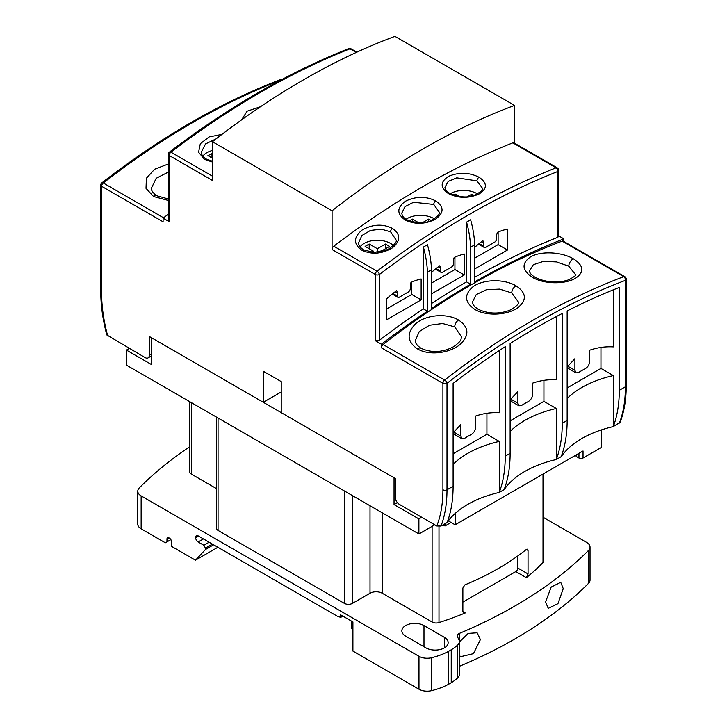 <?xml version="1.0" encoding="UTF-8"?>
<svg xmlns="http://www.w3.org/2000/svg" width="727" height="727" viewBox="0 0 727 727"><rect width="100%" height="100%" fill="white"/><g stroke="black" fill="none" stroke-linecap="round" stroke-linejoin="round"><path stroke-width="1.09" d="M169.009 537.862A2.881 1.663 -120 0 0 167.573 537.716A2.881 1.663 -120 0 0 166.974 539.034L169.418 538.089A2.881 1.663 -120 0 1 171.454 541.624L171.454 546.322L195.49 560.199L217.891 547.267M459.337 642.45L459.709 633.262A5.761 3.326 180 0 0 457.338 635.952A5.761 3.326 180 0 0 457.537 636.816L458.946 639.86A11.523 6.652 180 0 1 459.337 641.577A11.523 6.652 180 0 1 457.483 645.203A57.606 33.26 180 0 1 451.24 649.811L448.495 651.392A57.606 33.26 180 0 1 431.611 657.726A11.523 6.652 180 0 1 418.979 656.308L141.147 495.905L141.147 528.829A11.523 6.652 180 0 1 137.776 524.122L137.776 491.207A11.523 6.652 180 0 1 139.302 487.89A460.818 266.046 180 0 1 189.683 446.769M141.147 528.829L165.347 542.796L170.854 539.616M459.337 641.577L459.337 674.502A11.523 6.652 180 0 1 457.483 678.118A57.606 33.26 180 0 1 451.24 682.735L448.495 684.316A57.606 33.26 180 0 1 431.611 690.65A11.523 6.652 180 0 1 418.979 689.232L418.979 656.308M459.337 666.359A5.761 3.326 180 0 1 459.709 666.186L459.337 655.463M543.76 517.651L586.662 542.424A11.523 6.652 180 0 1 590.033 547.122L590.033 580.046A11.523 6.652 180 0 1 588.506 583.354A460.818 266.046 180 0 1 459.709 666.186M198.135 535.863A3.453 1.999 -120 0 0 196.408 535.69A3.453 1.999 -120 0 0 195.69 537.271L198.135 535.863L337.028 616.051L340.69 617.405L340.69 614.869L352.913 621.93L352.913 651.083L418.979 689.232M195.69 537.271L195.69 537.744A3.453 1.999 -120 0 0 198.135 541.969L203.833 545.268L205.468 548.094L212.393 544.087M195.49 560.199L205.468 549.503L205.468 548.094M166.974 539.034L166.974 541.851M151.298 337.619L394.052 477.775L394.052 504.583L418.897 518.924L418.897 533.972L126.443 365.136L126.443 350.087L151.298 364.427L151.298 337.619M465.253 612.952L462.872 611.571L463.572 612.952L465.253 612.952A268.19 154.842 180 0 1 438.99 622.576A5.761 3.326 180 0 1 432.102 622.021L382.193 593.214A8.642 4.989 0 0 0 370.016 593.241L352.504 603.346A5.761 3.326 180 0 1 344.353 603.346L218.055 530.428A5.761 3.326 180 0 1 216.364 528.075L216.364 417.044M462.872 602.129L515.788 571.576A2.881 1.663 120 0 0 517.824 568.051L517.824 555.928M543.76 473.641L543.76 560.88A5.761 3.326 180 0 1 543.014 562.516A268.19 154.842 180 0 1 526.348 577.674L515.788 571.576M590.033 547.122A11.523 6.652 180 0 1 588.506 550.43A460.818 266.046 0 0 1 459.709 633.262M141.147 495.905A11.523 6.652 180 0 1 137.776 491.207M216.364 488.535L191.374 474.104A5.761 3.326 180 0 1 189.683 471.759L189.683 401.64M405.657 636.152L426.022 647.911A12.959 7.479 180 0 0 440.144 649.529A12.959 7.479 180 0 0 448.15 642.623A12.959 7.479 180 0 0 444.351 637.325L423.986 625.574A12.959 7.479 180 0 0 409.864 623.948A12.959 7.479 180 0 0 401.858 630.863A12.959 7.479 180 0 0 405.657 636.152M526.348 577.674L528.038 573.948L528.038 550.43L526.348 549.458L527.548 549.176L528.038 550.43M462.872 611.571L462.872 588.007L464.871 584.89A268.19 154.842 0 0 0 526.348 549.458M451.067 522.449L444.96 525.984L443.043 524.876M576.111 454.966L576.111 456.374L578.965 458.019L578.965 453.321M601.365 429.911L601.365 447.441L583.036 458.019A2.881 1.663 180 0 1 578.965 458.019M397.396 502.648L394.052 504.583M421.742 517.279L418.897 518.924M583.036 458.019L583.036 450.967L455.147 524.803L455.147 513.471M418.897 533.972L434.782 524.803M455.147 524.803L448.35 520.877M444.96 523.767L444.96 525.984M129.297 348.433L126.443 350.087M340.69 617.405L342.88 616.142M459.709 641.732L468.206 633.408L477.121 632.799L480.411 639.569L473.431 653.664L460.809 656.645L459.709 655.836M563.252 588.634L557.945 603.674L548.249 608.363L545.586 601.947L551.175 587.053L560.744 582.318L563.252 588.634M451.24 649.811L451.24 682.735M448.495 651.392L448.495 684.316M352.913 630.391L351.486 627.919L351.486 621.103M203.833 545.268L209.131 542.206M205.468 549.503L213.62 544.796M436.809 525.975A141.129 81.479 -120 0 0 442.925 489.78L442.925 383.347L381.384 347.815A2.881 1.663 -60 0 1 383.074 344.525A746.693 431.102 -60 0 1 562.162 241.128A2.881 1.663 -60 0 1 563.261 241.155L624.802 276.687A2.881 1.663 120 0 0 623.711 276.66A2.881 1.917 69.3 0 1 625.402 280.358A2.881 1.663 0 0 0 626.238 279.177L626.238 385.61C626.238 399.314 624.202 411.537 620.149 422.269L613.206 426.631A92.165 53.207 180 0 0 561.262 456.629L556.182 459.555A92.165 53.207 180 0 0 504.238 489.544L499.158 492.479A92.165 53.207 180 0 0 447.214 522.468L441.007 526.048L436.809 525.975L399.341 504.347A5.761 3.326 -120 0 1 395.27 497.295L395.27 478.475L281.222 412.636L281.222 381.593L263.301 371.243L263.301 402.285L149.253 336.447L149.253 355.258A5.761 3.326 -120 0 1 148.063 357.893A5.761 3.326 -120 0 1 145.182 357.611L106.814 334.956C102.798 319.771 100.78 305.304 100.762 291.545A2.881 1.663 180 0 0 101.598 292.727A141.129 81.479 -120 0 0 107.723 335.974M514.552 143.21L514.552 105.415L394.925 36.35A735.579 424.686 120 0 0 212.448 141.71L212.448 180.45L169.218 155.496A2.881 1.663 -60 0 1 170.936 152.179A2.881 1.381 -127.3 0 0 169.509 152.025A2.881 2.881 0 0 0 168.373 154.315A2.881 1.663 0 0 0 169.218 155.496L169.218 221.69L163.102 218.155L163.102 221.799L101.598 186.285A2.881 1.663 -60 0 1 103.298 182.995A2.881 1.354 -127.8 0 0 101.871 182.831A2.881 2.881 0 0 0 100.762 185.112A2.881 1.663 0 0 0 101.598 186.285L101.598 292.727M212.448 141.71L332.075 210.775L332.075 249.525A2.881 1.663 -60 0 1 333.793 246.208A808.042 466.525 -60 0 1 512.835 142.846A2.881 1.663 -60 0 1 513.953 142.865L557.191 167.819A2.881 1.663 120 0 0 556.064 167.81A2.881 1.899 68.5 0 1 557.782 171.49A805.162 464.862 120 0 0 379.385 274.479A2.881 1.381 -127.3 0 0 377.031 271.171A2.881 1.663 120 0 0 375.314 274.479A2.881 1.663 0 0 0 379.385 274.479L379.385 340.309A808.042 466.525 -60 0 1 423.378 308.884L423.378 247.062L427.449 244.708A86.404 49.881 -120 0 1 431.484 269.79L427.403 272.143L427.403 311.211A808.042 466.525 120 0 0 381.384 344.189L375.314 340.69L375.314 274.479L332.075 249.525M381.384 347.815L381.384 344.189M169.218 221.69L168.373 220.399L168.373 154.315M163.102 218.155A808.042 466.525 -60 0 1 168.373 214.165M558.627 235.839L563.852 238.856L563.852 241.5M169.509 152.025C229.159 106.724 288.855 72.264 348.596 48.645A2.881 1.899 68.5 0 1 349.969 48.818A2.881 1.663 -60 0 1 351.096 48.836L356.857 52.162M286.029 90.257L297.416 83.378M241.591 119.864L247.089 111.195L260.484 106.733M212.448 162.048L204.569 159.386L198.58 152.279L200.316 143.701L209.185 136.912L221.899 134.404M514.552 105.415A735.579 424.686 120 0 0 332.075 210.775M435.773 200.934C444.224 206.868 444.124 212.956 435.473 219.181C425.05 224.398 414.926 224.661 405.121 219.972C396.678 213.883 396.76 207.649 405.366 201.27C415.826 196.19 425.958 196.081 435.773 200.934A2.881 1.663 120 0 0 433.765 204.441L439.244 212.166C440.426 213.82 437.636 216.628 430.866 220.599C424.75 223.771 416.689 223.489 406.693 219.745C403.676 218.036 402.049 215.819 401.804 213.111L405.012 206.604L413.581 202.251L433.765 204.441M479.102 177.261C487.544 183.104 487.463 188.729 478.848 194.118C468.397 198.553 458.264 198.38 448.45 193.618C439.989 187.593 440.089 181.805 448.741 176.252C459.173 172.017 469.297 172.354 479.102 177.261A2.881 1.663 120 0 0 476.939 180.859L482.419 188.184C483.591 189.574 480.911 191.928 474.377 195.254C467.934 198.017 459.764 197.426 449.868 193.482C446.542 191.246 444.915 189.165 444.979 187.239L448.214 181.405L456.765 177.851L476.939 180.859M392.444 228.396C400.904 234.403 400.804 240.946 392.135 248.034C381.602 254.077 371.479 254.786 361.792 250.152C353.34 244.008 353.44 237.302 362.082 230.05C372.56 224.17 382.684 223.616 392.444 228.396A2.881 1.663 120 0 0 390.59 231.813L396.07 239.928C397.178 241.809 394.388 245.035 387.682 249.625L373.932 252.46L363.518 249.824C359.892 247.271 358.266 244.926 358.629 242.782L361.873 235.539L370.47 230.423L381.321 229.15L390.59 231.813M474.658 277.287A808.042 466.525 -60 0 1 557.782 237.329L558.627 236.411L558.627 170.318A2.881 2.881 0 0 0 557.191 167.819M563.852 238.856A808.042 466.525 120 0 0 474.658 281.912L474.658 244.863A86.404 49.881 -120 0 0 470.623 219.781L466.552 222.135L466.552 281.885A808.042 466.525 -60 0 0 431.484 303.532M431.484 293.899L464.308 274.951L464.308 254.023A86.404 49.881 120 0 0 454.211 257.449A5.761 3.326 120 0 0 453.512 260.484L453.512 263.547A2.881 1.663 120 0 1 451.476 267.073L442.516 272.243A2.881 1.663 120 0 1 441.08 272.389A2.881 1.663 120 0 1 440.48 271.071L440.48 268.009A5.761 3.326 120 0 0 439.78 265.782A86.404 49.881 120 0 0 431.484 272.398M386.51 319.862L421.133 299.878L421.133 278.95A86.404 49.881 120 0 0 411.037 282.376A5.761 3.326 120 0 0 410.337 285.411L410.337 288.474A2.881 1.663 120 0 1 408.301 292L399.341 297.17A2.881 1.663 120 0 1 397.905 297.316A2.881 1.663 120 0 1 397.305 295.998L397.305 292.936A5.761 3.326 120 0 0 396.606 290.709A86.404 49.881 120 0 0 386.51 298.933L386.51 319.862M474.658 268.972L507.482 250.024L507.482 229.096A80.642 46.555 120 0 0 497.486 232.304A5.761 3.326 120 0 0 496.686 235.557L496.686 238.62A2.881 1.663 120 0 1 494.651 242.146L485.691 247.316A2.881 1.663 120 0 1 484.255 247.462A2.881 1.663 120 0 1 483.655 246.144L483.655 243.082A5.761 3.326 120 0 0 482.855 240.746A80.642 46.555 120 0 0 474.658 247.425M474.658 258.158L498.113 244.617L498.113 232.031M507.482 250.024L498.113 244.617M431.484 283.085L454.938 269.535L454.938 257.131M386.51 309.048L411.764 294.462L411.764 282.058M464.308 274.951L454.938 269.535M421.133 299.878L411.764 294.462M474.658 244.863L470.578 247.216L470.578 284.212A808.042 466.525 120 0 0 431.484 308.502L431.484 269.79M573.458 258.848C583.854 265.637 584.526 272.107 575.484 278.277C565.47 284.312 544.523 284.493 532.409 277.35C522.004 270.299 521.332 263.51 530.392 256.995C540.47 250.77 561.471 251.76 573.458 258.848A5.761 3.326 120 0 0 568.787 266.2L575.53 274.615C577.047 274.652 574.921 276.315 569.168 279.622C561.526 282.549 547.295 283.594 535.008 277.223L535.008 277.223C531.546 275.133 529.692 273.052 529.447 270.971L533.282 264.719L543.551 261.338L556.7 261.929L568.787 266.2M515.988 285.802C526.393 292.736 527.075 299.978 518.033 307.53C508.073 315.009 487.072 316.672 474.94 309.493C464.544 302.314 463.862 294.771 472.895 286.856C482.864 279.204 503.856 278.632 515.988 285.802A5.761 3.326 120 0 0 511.763 292.945L518.505 302.123C519.76 302.914 517.47 305.331 511.635 309.366C503.802 313.164 490.516 315.318 477.984 309.111L477.984 309.111C474.295 306.685 472.441 304.349 472.423 302.114L476.249 294.571L486.445 289.709L499.594 289.11L511.763 292.945M458.528 320.007C468.933 327.05 469.606 335.065 460.545 344.053C450.467 353.049 429.457 356.039 417.48 348.896C407.084 341.645 406.402 333.329 415.444 323.942C425.468 314.809 446.414 312.837 458.528 320.007A5.761 3.326 120 0 0 454.738 326.886L461.481 336.819C460.645 339.1 462.781 339.972 454.111 346.361C446.133 351.041 433.519 354.176 420.96 348.215L420.96 348.215C416.835 345.352 414.99 342.762 415.408 340.454L419.252 331.576L429.475 325.251L442.598 323.515L454.738 326.886M562.162 241.128L623.711 276.66A746.693 431.102 -60 0 0 444.615 380.057A2.881 1.663 120 0 0 442.925 383.347A2.881 1.663 0 0 0 446.996 383.347A2.881 1.354 -127.8 0 0 444.615 380.057L383.074 344.525M619.286 390.308L619.286 287.456A738.059 426.122 120 0 0 567.151 310.929L567.151 420.415L562.262 423.232L562.262 313.446A738.059 426.122 120 0 0 510.127 343.544L510.127 453.33L505.247 456.156L505.247 346.67A738.059 426.122 120 0 0 453.112 383.402L453.112 486.254L446.996 489.78L446.996 383.347A743.812 429.439 120 0 1 625.402 280.358L625.402 386.782L619.286 390.308A144.001 83.142 -120 0 1 613.343 426.467L613.206 426.631M504.238 489.544L504.184 489.489A144.001 83.142 -120 0 0 510.127 453.33M499.158 492.479L499.295 492.315A144.001 83.142 -120 0 0 505.247 456.156M561.262 456.629L561.208 456.574A144.001 83.142 -120 0 0 567.151 420.415M556.182 459.555L556.319 459.391A144.001 83.142 -120 0 0 562.262 423.232M447.214 522.468L447.16 522.413A144.001 83.142 -120 0 0 453.112 486.254M453.112 464.38A92.165 53.207 180 0 1 499.295 441.416L486.917 434.264L486.917 413.272M499.295 492.315L499.295 441.416M453.112 432.801L460.873 424.541L460.873 436.164L461.936 438.726L464.608 438.326A92.165 53.207 180 0 1 471.123 434.564C473.768 432.956 475.24 430.666 475.531 427.694L475.531 416.08C483.382 413.381 491.298 412.264 499.295 412.727L499.295 350.55M453.112 453.784L486.917 434.264M567.569 366.408A5.761 3.326 120 0 0 568.75 368.707L575.984 372.887L578.656 372.478A92.165 53.207 180 0 1 585.171 368.716C587.816 367.108 589.279 364.818 589.579 361.855L589.579 350.232C597.43 347.533 605.346 346.415 613.343 346.888L613.343 289.819M567.151 387.945L600.956 368.425L600.956 347.424M510.545 399.332A5.761 3.326 120 0 0 511.726 401.631L518.96 405.802L521.632 405.402A92.165 53.207 180 0 1 528.147 401.64C530.792 400.032 532.255 397.742 532.555 394.779L532.555 383.156C540.406 380.457 548.322 379.34 556.319 379.803L556.319 316.572M510.127 420.86L543.932 401.349L543.932 380.348M453.53 432.247A5.761 3.326 120 0 0 454.711 434.555L461.936 438.726M567.151 366.953L574.912 358.702L574.912 370.316L575.984 372.887M567.151 398.532A92.165 53.207 180 0 1 613.343 375.577L600.956 368.425M613.343 426.467L613.343 375.577M556.319 459.391L556.319 408.492L543.932 401.349M510.127 431.456A92.165 53.207 180 0 1 556.319 408.492M510.127 399.877L517.897 391.626L517.897 403.24L518.96 405.802M427.403 311.211L423.378 308.884M379.385 340.309L375.314 340.69M427.403 272.143A86.404 49.881 -120 0 0 423.378 247.062M470.578 247.216A86.404 49.881 -120 0 0 466.552 222.135M470.578 284.212L466.552 281.885M434.328 218.854A18.72 10.805 0 0 0 433.765 218.509A18.72 10.805 0 0 0 406.011 219.327M477.503 193.927A18.72 10.805 0 0 0 476.939 193.591A18.72 10.805 0 0 0 450.258 193.709M473.949 195.39L471.841 194.173L467.525 196.672M459.673 196.554L455.547 194.173L453.748 195.218M418.634 222.716L412.373 219.1L409.192 220.944M431.093 220.499L428.666 219.1L422.696 222.553M393.443 245.562A18.72 10.805 0 0 0 390.59 243.436A18.72 10.805 0 0 0 360.083 246.898M382.248 251.56L381.421 251.079L389.572 246.38L385.492 244.027L377.349 248.734L369.198 244.027L365.127 246.38L373.278 251.079L371.243 252.26M455.547 194.173L455.547 195.754M471.841 194.173L471.841 195.972M385.492 244.027L385.492 248.734M381.421 251.079L381.421 251.751M373.278 251.079L373.278 252.442M369.198 244.027L369.198 248.734M377.349 248.734L377.349 252.369M412.373 219.1L412.373 221.935M428.666 219.1L428.666 221.362M202.86 156.132A18.72 10.805 180 0 1 212.448 150.453M212.448 158.232L207.913 155.605L212.448 153.524M204.569 159.386A2.881 1.663 -60 0 1 206.286 159.049C202.715 156.578 201.088 154.233 201.406 152.016L205.532 143.919L216.046 138.902M211.984 153.261L211.984 157.959M168.373 200.47L153.542 196.517L146.018 188.348L146.391 178.233L154.651 169.209L168.373 163.975M101.871 182.831C161.539 136.621 221.253 102.144 281.022 79.425A2.881 1.917 69.3 0 1 282.049 79.443M153.542 196.517A5.761 3.326 -60 0 1 157.023 195.836C152.906 192.973 151.052 190.383 151.47 188.075L156.187 178.306L168.373 172.045M281.222 391.944L263.301 402.285M423.986 646.739L423.986 625.574M444.351 647.911L444.351 637.325M543.014 562.516L543.014 474.068M438.99 622.576L438.99 526.521M528.038 573.948L517.824 568.051M432.102 622.021L432.102 526.348M191.374 474.104L191.374 402.622M382.193 593.214L382.193 512.789M370.016 505.756L370.016 593.241M352.504 495.641L352.504 603.346M344.353 603.346L344.353 490.943M218.055 530.428L218.055 418.016M588.506 583.354L588.506 550.43M457.483 678.118L457.483 645.203M431.611 690.65L431.611 657.726M195.69 537.744L198.544 536.099M198.135 541.969L203.433 538.916M441.007 526.048A144.001 83.142 -120 0 0 446.996 489.78A2.881 1.663 0 0 1 442.925 489.78M212.448 176.152L170.936 152.179A808.042 466.525 120 0 1 349.969 48.818L356.248 52.444M163.575 217.8L103.298 182.995A746.693 431.102 120 0 1 280.168 80.452M333.793 246.208L377.031 271.171A808.042 466.525 -60 0 1 556.064 167.81L512.835 142.846M558.627 170.318A2.881 1.663 0 0 1 557.782 171.49L557.782 237.329M483.655 243.082L481.438 241.8M483.655 246.144L479.184 243.563M440.48 268.009L438.381 266.8M440.48 271.071L436.109 268.545M397.305 292.936L395.206 291.727M397.305 295.998L392.934 293.472M626.238 385.61A2.881 1.663 180 0 1 625.402 386.782A144.001 83.142 60 0 1 619.413 423.05M453.703 432.02L460.873 436.164M567.742 366.181L574.912 370.316M510.727 399.105L517.897 403.24M532.409 277.35A5.761 3.326 -60 0 1 535.008 277.223M474.94 309.493A5.761 3.326 -60 0 1 477.984 309.111M417.48 348.896A5.761 3.326 -60 0 1 420.96 348.215M405.121 219.972A2.881 1.663 -60 0 1 406.684 219.745M448.45 193.618A2.881 1.663 -60 0 1 449.859 193.482M361.792 250.152A2.881 1.663 -60 0 1 363.509 249.815M157.023 195.836L168.373 198.989M151.298 354.076L149.253 355.258M100.762 185.112L100.762 291.545M478.484 244.127L484.255 247.462M435.391 269.108L441.08 272.389M392.216 294.035L397.905 297.316M626.238 279.177A2.881 2.881 0 0 0 624.802 276.687M212.448 161.24L206.295 159.049M351.096 48.836A2.881 2.881 0 0 0 348.596 48.645M282.394 79.261A2.881 2.881 0 0 0 281.022 79.425M151.298 356.03L148.063 357.893"/></g></svg>
